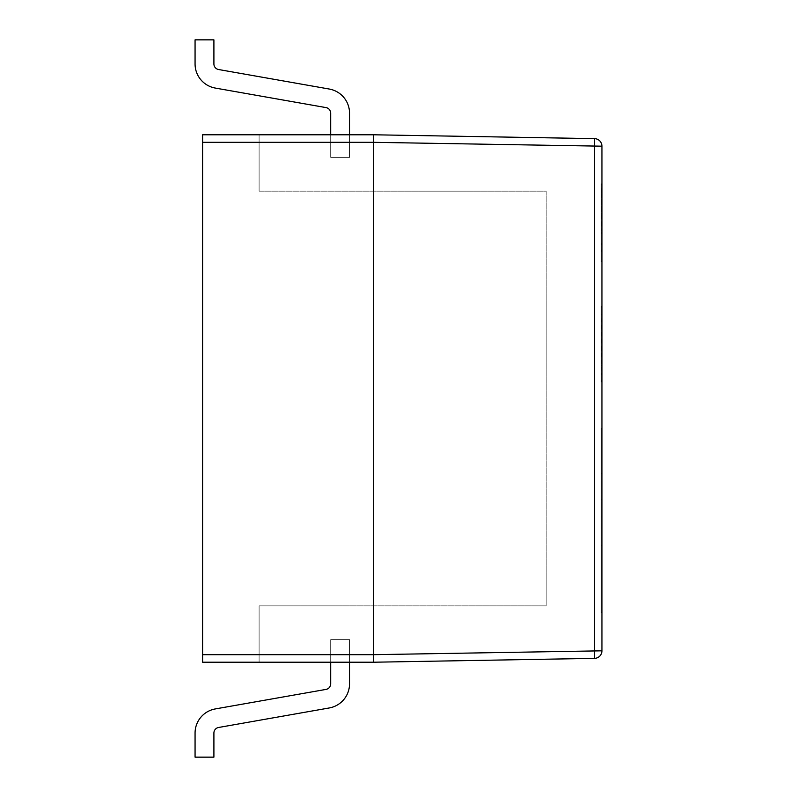 <?xml version="1.0" encoding="UTF-8"?>
<svg xmlns="http://www.w3.org/2000/svg" width="797" height="797" viewBox="0 0 797 797"><rect width="100%" height="100%" fill="white"/><g stroke="black" fill="none" stroke-linecap="round" stroke-linejoin="round"><path stroke-width="0.6" stroke-dasharray="3.98 2.99" d="M330.685 662.217L330.685 639.612L349.524 639.612L330.685 639.612L349.524 639.612L330.685 639.612L330.685 662.217L330.685 639.612L349.524 639.612L349.524 662.217L349.524 639.612L349.524 662.217L349.524 639.612L330.685 639.612L330.685 662.217L349.524 662.217L330.685 662.217L330.685 639.612L330.685 662.217L330.685 639.612L349.524 639.612L349.524 662.217L349.524 639.612L349.524 662.217L349.524 639.612L330.685 639.612L330.685 662.217L349.524 662.217L330.685 662.217L349.524 662.217L330.685 662.217L349.524 662.217L330.685 662.217L349.524 662.217L330.685 662.217L349.524 662.217L330.685 662.217L330.685 639.612L330.685 662.217L330.685 639.612L349.524 639.612L349.524 662.217L349.524 639.612L349.524 662.217L349.524 639.612L330.685 639.612L330.685 662.217L349.524 662.217L330.685 662.217L330.685 639.612L330.685 662.217L330.685 639.612L349.524 639.612L349.524 662.217L349.524 639.612L349.524 662.217L349.524 639.612L330.685 639.612L330.685 662.217L349.524 662.217L330.685 662.217L330.685 639.612L349.524 639.612L330.685 639.612L349.524 639.612L330.685 639.612L349.524 639.612L330.685 639.612L349.524 639.612L330.685 639.612L330.685 683.836L330.685 639.612L330.685 683.836L330.685 639.612L349.524 639.612L349.524 683.836L349.524 639.612L349.524 662.217L349.524 639.612L330.685 639.612L330.685 683.836L330.685 639.612L330.685 683.836L330.685 639.612L349.524 639.612L349.524 683.836L349.524 639.612L330.685 639.612L330.685 683.836A5.649 5.649 0 0 1 326.023 689.405A5.649 5.649 0 0 0 330.685 683.836A5.649 5.649 0 0 1 326.023 689.405A5.649 5.649 0 0 0 330.685 683.836A5.649 5.649 0 0 1 326.023 689.405A5.649 5.649 0 0 0 330.685 683.836A5.649 5.649 0 0 1 326.023 689.405A5.649 5.649 0 0 0 330.685 683.836A5.649 5.649 0 0 1 326.023 689.405L215.3 708.932L326.023 689.405A5.649 5.649 0 0 0 330.685 683.836L330.685 639.612L330.685 683.836L330.685 639.612L349.524 639.612L349.524 683.836L349.524 639.612L349.524 662.217L349.524 639.612L330.685 639.612L330.685 683.836L330.685 639.612L349.524 639.612L349.524 683.836L349.524 639.612L330.685 639.612L349.524 639.612L330.685 639.612L349.524 639.612L330.685 639.612L349.524 639.612L330.685 639.612L349.524 639.612L330.685 639.612L330.685 683.836L330.685 639.612L330.685 683.836L330.685 639.612L349.524 639.612L349.524 683.836A24.488 24.488 0 0 1 329.291 707.955A24.488 24.488 0 0 0 349.524 683.836A24.488 24.488 0 0 1 329.291 707.955A24.488 24.488 0 0 0 349.524 683.836A24.488 24.488 0 0 1 329.291 707.955A24.488 24.488 0 0 0 349.524 683.836A24.488 24.488 0 0 1 329.291 707.955A24.488 24.488 0 0 0 349.524 683.836A24.488 24.488 0 0 1 329.291 707.955L218.567 727.482A5.649 5.649 0 0 0 213.905 733.041A5.649 5.649 0 0 1 218.567 727.482A5.649 5.649 0 0 0 213.905 733.041A5.649 5.649 0 0 1 218.567 727.482A5.649 5.649 0 0 0 213.905 733.041A5.649 5.649 0 0 1 218.567 727.482A5.649 5.649 0 0 0 213.905 733.041A5.649 5.649 0 0 1 218.567 727.482L329.291 707.955L218.567 727.482A5.649 5.649 0 0 0 213.905 733.041L213.905 757.15L213.905 733.041L213.905 757.15L213.905 733.041L213.905 757.15L195.066 757.15L195.066 733.041A24.488 24.488 0 0 1 215.3 708.932A24.488 24.488 0 0 0 195.066 733.041A24.488 24.488 0 0 1 215.3 708.932A24.488 24.488 0 0 0 195.066 733.041A24.488 24.488 0 0 1 215.3 708.932A24.488 24.488 0 0 0 195.066 733.041A24.488 24.488 0 0 1 215.3 708.932A24.488 24.488 0 0 0 195.066 733.041L195.066 757.15L213.905 757.15L213.905 733.041L213.905 757.15L213.905 733.041L213.905 757.15L195.066 757.15L195.066 733.041L195.066 757.15L213.905 757.15L195.066 757.15L213.905 757.15L195.066 757.15L213.905 757.15L195.066 757.15L213.905 757.15L213.905 733.041L213.905 757.15L213.905 733.041L213.905 757.15L195.066 757.15L213.905 757.15L213.905 733.041A5.649 5.649 0 0 1 218.567 727.482A5.649 5.649 0 0 0 213.905 733.041A5.649 5.649 0 0 1 218.567 727.482A5.649 5.649 0 0 0 213.905 733.041A5.649 5.649 0 0 1 218.567 727.482A5.649 5.649 0 0 0 213.905 733.041A5.649 5.649 0 0 1 218.567 727.482L329.291 707.955A24.488 24.488 0 0 0 349.524 683.836A24.488 24.488 0 0 1 329.291 707.955A24.488 24.488 0 0 0 349.524 683.836A24.488 24.488 0 0 1 329.291 707.955A24.488 24.488 0 0 0 349.524 683.836L349.524 639.612L349.524 662.217L349.524 639.612L330.685 639.612L330.685 683.836L330.685 639.612L330.685 683.836L330.685 639.612L349.524 639.612L349.524 683.836L349.524 639.612L330.685 639.612L330.685 683.836A5.649 5.649 0 0 1 326.023 689.405A5.649 5.649 0 0 0 330.685 683.836A5.649 5.649 0 0 1 326.023 689.405A5.649 5.649 0 0 0 330.685 683.836A5.649 5.649 0 0 1 326.023 689.405A5.649 5.649 0 0 0 330.685 683.836A5.649 5.649 0 0 1 326.023 689.405A5.649 5.649 0 0 0 330.685 683.836A5.649 5.649 0 0 1 326.023 689.405A5.649 5.649 0 0 0 330.685 683.836L330.685 639.612L349.524 639.612L349.524 683.836L349.524 639.612L349.524 662.217L349.524 639.612L330.685 639.612L330.685 662.217M330.685 157.388L330.685 134.783L349.524 134.783L330.685 134.783L349.524 134.783L330.685 134.783L349.524 134.783L330.685 134.783L349.524 134.783L330.685 134.783L330.685 157.388L330.685 134.783L330.685 157.388L349.524 157.388L349.524 134.783L349.524 157.388L330.685 157.388L330.685 134.783L349.524 134.783L349.524 157.388L349.524 134.783L330.685 134.783L330.685 157.388L330.685 134.783L330.685 157.388L349.524 157.388L349.524 134.783L349.524 157.388L330.685 157.388L330.685 134.783L349.524 134.783L349.524 157.388L349.524 134.783L330.685 134.783L330.685 157.388L330.685 134.783L330.685 157.388L349.524 157.388L349.524 134.783L349.524 157.388L330.685 157.388L330.685 134.783L349.524 134.783L349.524 157.388L349.524 134.783L330.685 134.783L330.685 157.388L330.685 134.783L330.685 157.388L349.524 157.388L349.524 134.783L349.524 157.388L330.685 157.388L349.524 157.388L349.524 134.783L349.524 157.388L330.685 157.388L349.524 157.388L330.685 157.388L349.524 157.388L330.685 157.388L349.524 157.388L330.685 157.388L349.524 157.388L330.685 157.388L349.524 157.388L330.685 157.388L349.524 157.388L330.685 157.388L349.524 157.388L330.685 157.388L330.685 113.164L330.685 157.388L330.685 113.164L330.685 157.388L349.524 157.388L349.524 134.783L330.685 134.783L349.524 134.783L349.524 157.388L349.524 113.164L349.524 157.388L330.685 157.388L330.685 113.164L330.685 157.388L330.685 113.164L330.685 157.388L349.524 157.388L349.524 113.164L349.524 157.388L330.685 157.388L330.685 113.164L330.685 157.388L330.685 113.164L330.685 157.388L349.524 157.388L349.524 113.164L349.524 157.388L330.685 157.388L330.685 113.164A5.649 5.649 0 0 0 326.023 107.595A5.649 5.649 0 0 1 330.685 113.164A5.649 5.649 0 0 0 326.023 107.595A5.649 5.649 0 0 1 330.685 113.164A5.649 5.649 0 0 0 326.023 107.595A5.649 5.649 0 0 1 330.685 113.164A5.649 5.649 0 0 0 326.023 107.595A5.649 5.649 0 0 1 330.685 113.164A5.649 5.649 0 0 0 326.023 107.595L215.3 88.069L326.023 107.595A5.649 5.649 0 0 1 330.685 113.164A5.649 5.649 0 0 0 326.023 107.595A5.649 5.649 0 0 1 330.685 113.164A5.649 5.649 0 0 0 326.023 107.595A5.649 5.649 0 0 1 330.685 113.164A5.649 5.649 0 0 0 326.023 107.595A5.649 5.649 0 0 1 330.685 113.164L330.685 157.388L349.524 157.388L349.524 113.164L349.524 157.388L330.685 157.388L349.524 157.388L330.685 157.388L349.524 157.388L330.685 157.388L349.524 157.388L330.685 157.388L349.524 157.388L330.685 157.388L330.685 113.164L330.685 157.388L330.685 113.164L330.685 157.388L349.524 157.388L349.524 113.164L349.524 157.388L330.685 157.388L330.685 113.164L330.685 157.388L330.685 113.164L330.685 157.388L349.524 157.388L349.524 113.164L349.524 157.388L330.685 157.388L330.685 113.164L330.685 157.388L330.685 113.164L330.685 157.388L349.524 157.388L349.524 113.164L349.524 157.388L330.685 157.388L330.685 113.164A5.649 5.649 0 0 0 326.023 107.595L215.3 88.069A24.488 24.488 0 0 1 195.066 63.959A24.488 24.488 0 0 0 215.3 88.069A24.488 24.488 0 0 1 195.066 63.959A24.488 24.488 0 0 0 215.3 88.069A24.488 24.488 0 0 1 195.066 63.959A24.488 24.488 0 0 0 215.3 88.069A24.488 24.488 0 0 1 195.066 63.959A24.488 24.488 0 0 0 215.3 88.069A24.488 24.488 0 0 1 195.066 63.959A24.488 24.488 0 0 0 215.3 88.069A24.488 24.488 0 0 1 195.066 63.959A24.488 24.488 0 0 0 215.3 88.069A24.488 24.488 0 0 1 195.066 63.959A24.488 24.488 0 0 0 215.3 88.069A24.488 24.488 0 0 1 195.066 63.959L195.066 39.85L195.066 63.959L195.066 39.85L213.905 39.85L213.905 63.959A5.649 5.649 0 0 0 218.567 69.518L329.291 89.045A24.488 24.488 0 0 1 349.524 113.164A24.488 24.488 0 0 0 329.291 89.045A24.488 24.488 0 0 1 349.524 113.164A24.488 24.488 0 0 0 329.291 89.045A24.488 24.488 0 0 1 349.524 113.164A24.488 24.488 0 0 0 329.291 89.045A24.488 24.488 0 0 1 349.524 113.164A24.488 24.488 0 0 0 329.291 89.045A24.488 24.488 0 0 1 349.524 113.164A24.488 24.488 0 0 0 329.291 89.045A24.488 24.488 0 0 1 349.524 113.164A24.488 24.488 0 0 0 329.291 89.045A24.488 24.488 0 0 1 349.524 113.164A24.488 24.488 0 0 0 329.291 89.045L218.567 69.518A5.649 5.649 0 0 1 213.905 63.959A5.649 5.649 0 0 0 218.567 69.518A5.649 5.649 0 0 1 213.905 63.959A5.649 5.649 0 0 0 218.567 69.518A5.649 5.649 0 0 1 213.905 63.959A5.649 5.649 0 0 0 218.567 69.518A5.649 5.649 0 0 1 213.905 63.959A5.649 5.649 0 0 0 218.567 69.518A5.649 5.649 0 0 1 213.905 63.959A5.649 5.649 0 0 0 218.567 69.518A5.649 5.649 0 0 1 213.905 63.959A5.649 5.649 0 0 0 218.567 69.518A5.649 5.649 0 0 1 213.905 63.959L213.905 39.85L213.905 63.959L213.905 39.85L195.066 39.85L195.066 63.959L195.066 39.85L213.905 39.85L213.905 63.959L213.905 39.85L213.905 63.959L213.905 39.85L195.066 39.85L195.066 63.959L195.066 39.85L213.905 39.85L213.905 63.959L213.905 39.85L213.905 63.959L213.905 39.85L195.066 39.85L195.066 63.959L195.066 39.85L213.905 39.85L213.905 63.959L213.905 39.85L195.066 39.85L213.905 39.85L195.066 39.85L213.905 39.85L195.066 39.85L213.905 39.85L195.066 39.85L195.066 63.959L195.066 39.85L213.905 39.85L195.066 39.85L195.066 63.959L195.066 39.85L213.905 39.85L213.905 63.959A5.649 5.649 0 0 0 218.567 69.518A5.649 5.649 0 0 1 213.905 63.959A5.649 5.649 0 0 0 218.567 69.518L329.291 89.045L218.567 69.518A5.649 5.649 0 0 1 213.905 63.959A5.649 5.649 0 0 0 218.567 69.518A5.649 5.649 0 0 1 213.905 63.959A5.649 5.649 0 0 0 218.567 69.518A5.649 5.649 0 0 1 213.905 63.959A5.649 5.649 0 0 0 218.567 69.518A5.649 5.649 0 0 1 213.905 63.959A5.649 5.649 0 0 0 218.567 69.518A5.649 5.649 0 0 1 213.905 63.959A5.649 5.649 0 0 0 218.567 69.518A5.649 5.649 0 0 1 213.905 63.959L213.905 39.85L195.066 39.85L195.066 63.959L195.066 39.85L213.905 39.85L213.905 63.959L213.905 39.85L213.905 63.959L213.905 39.85L195.066 39.85L195.066 63.959A24.488 24.488 0 0 0 215.3 88.069L326.023 107.595A5.649 5.649 0 0 1 330.685 113.164A5.649 5.649 0 0 0 326.023 107.595A5.649 5.649 0 0 1 330.685 113.164A5.649 5.649 0 0 0 326.023 107.595A5.649 5.649 0 0 1 330.685 113.164A5.649 5.649 0 0 0 326.023 107.595A5.649 5.649 0 0 1 330.685 113.164L330.685 157.388L349.524 157.388L349.524 113.164A24.488 24.488 0 0 0 329.291 89.045A24.488 24.488 0 0 1 349.524 113.164L349.524 157.388L330.685 157.388L330.685 134.783L330.685 157.388M594.532 138.638L373.634 134.783L202.597 134.783L202.597 662.217L373.634 662.217L594.532 658.362L594.532 138.638A7.532 7.532 0 0 1 601.934 146.18L601.934 650.82A7.532 7.532 0 0 1 594.532 658.362M202.597 134.783L259.105 134.783L202.597 134.783L202.597 662.217L202.597 134.783M601.934 362.755L601.934 306.556L601.934 328.663L601.934 314.148L601.187 314.157L601.934 379.302L601.934 313.291L601.934 327.437L601.187 327.437L601.187 328.663M601.934 328.663L601.934 350.72M601.934 343.756L601.934 342.76M601.934 374.49L601.934 361.18L601.187 361.18L601.187 306.566L601.187 325.565L601.934 325.565L601.934 314.038L601.934 374.341L601.934 314.028L601.934 374.341L601.934 314.028L601.187 314.028L601.187 374.341L601.187 314.028L601.187 374.341L601.187 314.028L601.934 314.028M601.187 362.755L601.187 306.556L601.187 381.902L601.187 306.566L601.934 306.556L601.934 381.902L601.934 306.566L601.934 381.902L601.934 307.791L601.934 381.902L601.934 307.791L601.934 381.902L601.187 381.932L601.934 381.902L601.187 381.902L601.187 307.791L601.934 307.791L601.934 381.663L601.934 307.791L601.934 330.088L601.934 307.791L601.187 307.791L601.187 372.04L601.934 372.04M601.934 244.261L601.934 183.977L601.934 244.261L601.187 244.261L601.187 183.977L601.187 244.261M601.934 250.557L601.187 250.557L601.187 184.924L601.187 250.557L601.934 250.557L601.934 183.838L601.934 261.665L601.934 183.828L601.934 250.557L601.934 184.924L601.934 233.531L601.934 226.986L601.187 226.986L601.187 250.557L601.934 250.557L601.934 184.924L601.187 184.894L601.934 184.924L601.934 228.52L601.934 218.916L601.187 218.916L601.187 233.531L601.934 183.828L601.934 233.531L601.934 183.828L601.187 183.818L601.187 233.531L601.187 183.828L601.187 199.24L601.934 199.24L601.934 233.531L601.934 183.828L601.187 183.828L601.187 233.531L601.187 200.326L601.934 200.326L601.934 190.473L601.934 200.326L601.187 200.326L601.187 199.24L601.934 199.24L601.934 233.531L601.934 206.562L601.934 233.531L601.934 206.562L601.187 206.562L601.934 206.562L601.187 206.562L601.187 199.24L601.187 233.531L601.187 190.901L601.934 190.901L601.187 190.901L601.187 183.828L601.934 183.828L601.934 249.072L601.934 184.276M601.187 184.276L601.187 226.209L601.187 185.014L601.934 185.014L601.934 244.181L601.187 244.201L601.187 183.828L601.934 183.858L601.187 183.858L601.187 213.556L601.934 213.556L601.187 213.556L601.187 183.858L601.934 183.858M601.187 215.16L601.187 190.463L601.187 226.856L601.187 190.463L601.187 226.856L601.934 226.866L601.934 190.463L601.934 226.856L601.934 190.463L601.934 226.856L601.934 217.87L601.187 217.87L601.187 228.52L601.187 184.924L601.934 184.924L601.187 184.924L601.187 215.16L601.934 215.16M601.934 566.747L601.934 428.537L601.934 566.747L601.187 566.747L601.934 566.747M601.187 517.064L601.187 612.524L601.187 428.537L601.934 428.537L601.934 612.524L601.934 428.537L601.934 460.138L601.934 428.537L601.187 428.537L601.187 612.524L601.934 612.524L601.187 612.524L601.187 517.064L601.934 517.064M601.934 193.143L601.934 217.76L601.934 184.197L601.934 193.143L601.187 193.143L601.187 184.197L601.934 184.197L601.187 184.197L601.934 184.197L601.187 184.197L601.187 217.76L601.934 217.76L601.187 217.76L601.187 189.317L601.187 217.76L601.934 217.76L601.187 217.76L601.187 193.143L601.934 193.143M601.934 230.522L601.934 205.785M601.187 207.967L601.187 191.34L601.934 191.31L601.934 207.967M601.934 251.643L601.934 232.485L601.187 232.485L601.934 232.485L601.187 232.485L601.187 244.221L601.934 244.221M601.934 325.475L601.934 333.774L601.934 325.475L601.187 325.475L601.934 325.475L601.187 325.475L601.187 333.774L601.934 333.774L601.934 367.168L601.934 333.774L601.187 333.774L601.187 381.663L601.934 381.663L601.187 381.663L601.187 333.774L601.934 333.774L601.187 333.774L601.187 325.475L601.934 325.475M601.934 342.61L601.934 381.873M601.934 306.566L601.934 324.877M259.105 662.217L259.105 605.859L259.105 662.217M202.597 142.324L373.634 142.324L373.634 654.676L202.597 654.676M259.105 191.141L259.105 134.783L259.105 191.141L546.184 191.141L546.184 605.859L259.105 605.859L546.184 605.859L546.184 191.141L259.105 191.141M601.187 460.138L601.187 545.357L601.934 545.357L601.187 545.357L601.934 545.357L601.187 545.357L601.187 612.524L601.934 612.524L601.187 612.524L601.934 612.524L601.187 612.524L601.187 428.537L601.934 428.537L601.187 428.537L601.187 460.138L601.934 460.138M601.187 516.018L601.934 516.018M601.187 428.537L601.934 428.537L601.187 428.537M601.187 473.408L601.934 473.408L601.187 473.408M601.187 499.649L601.934 499.649L601.187 499.649M601.187 211.056L601.187 208.944L601.934 208.944L601.187 208.944L601.187 213.985L601.187 184.197L601.934 184.197L601.187 184.197L601.187 195.026L601.934 195.026L601.187 195.026L601.187 188.75L601.187 217.76L601.934 217.76L601.187 217.76L601.187 211.056L601.934 211.056M601.934 230.582L601.934 244.649L601.934 230.582L601.187 230.582L601.187 244.649L601.934 244.649L601.187 244.649L601.187 230.582L601.934 230.582M601.187 184.197L601.187 261.665L601.187 207.768L601.934 207.768L601.187 207.768L601.187 261.665L601.934 261.665L601.187 261.665L601.187 184.197L601.934 184.197M601.187 213.556L601.934 213.556L601.187 213.556M601.187 261.665L601.934 261.665L601.187 261.665M601.187 209.97L601.187 206.642L601.934 206.642L601.187 206.642L601.187 213.277L601.187 188.68L601.187 197.198L601.934 197.198L601.187 197.198L601.187 183.858L601.187 218.418L601.934 218.418L601.187 218.418L601.187 209.97L601.934 209.97M601.934 192.605L601.934 242.876L601.934 192.605M601.187 192.605L601.187 242.876L601.187 192.605M601.187 190.114L601.187 208.884L601.187 192.296L601.934 192.266L601.934 208.884L601.934 190.114M601.187 208.884L601.934 208.884M601.187 244.221L601.187 226.209L601.934 226.209L601.187 226.209L601.934 226.209L601.187 226.209L601.187 232.485L601.934 232.485M601.187 192.127L601.934 192.127M601.187 249.072L601.934 249.072M601.187 213.197L601.934 213.197C601.934 231.19 601.934 231.19 601.934 213.197C601.934 231.19 601.934 231.19 601.934 213.197C601.934 231.19 601.934 231.19 601.934 213.197C601.934 231.19 601.934 231.19 601.934 213.197L601.187 213.197C601.187 231.19 601.187 231.19 601.187 213.197C601.187 231.19 601.187 231.19 601.187 213.197L601.934 213.197L601.187 213.197C601.187 231.19 601.187 231.19 601.187 213.197C601.187 231.19 601.187 231.19 601.187 213.197M601.187 190.473L601.187 200.326L601.187 190.473L601.934 190.463L601.187 190.463M601.187 205.785L601.187 230.522M601.187 251.643L601.187 232.485M601.187 250.557L601.187 184.924L601.934 184.924L601.187 184.924L601.187 190.901L601.187 183.838M601.187 372.04L601.187 380.677L601.934 380.677L601.187 380.677L601.187 373.654L601.934 373.654M601.187 373.654L601.187 307.791L601.934 307.791L601.187 307.791L601.187 325.475L601.187 307.791L601.934 307.791L601.187 307.791L601.187 365.554L601.934 365.554L601.187 365.554L601.187 354.595L601.934 354.595L601.187 354.595L601.187 363.392L601.934 363.392L601.187 363.392L601.187 381.902L601.934 381.902L601.187 381.902L601.187 307.791L601.934 307.791L601.187 307.791L601.187 381.902L601.934 381.902L601.187 381.902L601.187 307.791L601.934 307.791L601.187 307.791L601.187 365.554L601.934 365.554M601.187 367.168L601.187 333.774L601.187 367.168L601.934 367.168M601.187 333.774L601.934 333.774M601.187 314.038L601.187 381.873M601.187 342.61L601.187 324.877M601.187 343.756L601.187 342.76M601.187 350.72L601.187 374.49M601.187 306.566L601.187 381.902L601.187 363.392L601.934 363.392M601.187 365.554L601.187 354.595L601.934 354.595M601.187 354.595L601.187 363.392M601.187 307.791L601.187 330.088L601.187 307.791L601.934 307.791L601.187 307.791L601.187 381.663L601.934 381.663L601.187 381.663L601.187 307.791L601.934 307.791M601.187 330.088L601.934 330.088L601.187 330.088M601.187 374.002L601.187 338.048L601.934 338.048L601.934 374.002L601.934 338.048L601.187 338.048L601.187 374.002L601.934 374.002M195.066 733.041L195.066 757.15L195.066 733.041L195.066 757.15L213.905 757.15L213.905 733.041A5.649 5.649 0 0 1 218.567 727.482L329.291 707.955A24.488 24.488 0 0 0 349.524 683.836L349.524 639.612L349.524 683.836L349.524 639.612L330.685 639.612L330.685 683.836L330.685 639.612L349.524 639.612L330.685 639.612L349.524 639.612L330.685 639.612L349.524 639.612L349.524 683.836A24.488 24.488 0 0 1 329.291 707.955A24.488 24.488 0 0 0 349.524 683.836A24.488 24.488 0 0 1 329.291 707.955A24.488 24.488 0 0 0 349.524 683.836A24.488 24.488 0 0 1 329.291 707.955A24.488 24.488 0 0 0 349.524 683.836A24.488 24.488 0 0 1 329.291 707.955A24.488 24.488 0 0 0 349.524 683.836A24.488 24.488 0 0 1 329.291 707.955L218.567 727.482A5.649 5.649 0 0 0 213.905 733.041A5.649 5.649 0 0 1 218.567 727.482A5.649 5.649 0 0 0 213.905 733.041L213.905 757.15L195.066 757.15L195.066 733.041L195.066 757.15L213.905 757.15L213.905 733.041L213.905 757.15L213.905 733.041L213.905 757.15L195.066 757.15L195.066 733.041L195.066 757.15L213.905 757.15L213.905 733.041L213.905 757.15L213.905 733.041L213.905 757.15L195.066 757.15L195.066 733.041L195.066 757.15L213.905 757.15L195.066 757.15L213.905 757.15L195.066 757.15L213.905 757.15L195.066 757.15L213.905 757.15L213.905 733.041L213.905 757.15L213.905 733.041L213.905 757.15L195.066 757.15L213.905 757.15L213.905 733.041A5.649 5.649 0 0 1 218.567 727.482L329.291 707.955L218.567 727.482A5.649 5.649 0 0 0 213.905 733.041A5.649 5.649 0 0 1 218.567 727.482A5.649 5.649 0 0 0 213.905 733.041L213.905 757.15L195.066 757.15L195.066 733.041A24.488 24.488 0 0 1 215.3 708.932A24.488 24.488 0 0 0 195.066 733.041A24.488 24.488 0 0 1 215.3 708.932A24.488 24.488 0 0 0 195.066 733.041A24.488 24.488 0 0 1 215.3 708.932A24.488 24.488 0 0 0 195.066 733.041A24.488 24.488 0 0 1 215.3 708.932L326.023 689.405A5.649 5.649 0 0 0 330.685 683.836L330.685 639.612L330.685 683.836A5.649 5.649 0 0 1 326.023 689.405L215.3 708.932L326.023 689.405A5.649 5.649 0 0 0 330.685 683.836A5.649 5.649 0 0 1 326.023 689.405A5.649 5.649 0 0 0 330.685 683.836A5.649 5.649 0 0 1 326.023 689.405L215.3 708.932A24.488 24.488 0 0 0 195.066 733.041A24.488 24.488 0 0 1 215.3 708.932A24.488 24.488 0 0 0 195.066 733.041A24.488 24.488 0 0 1 215.3 708.932A24.488 24.488 0 0 0 195.066 733.041A24.488 24.488 0 0 1 215.3 708.932A24.488 24.488 0 0 0 195.066 733.041A24.488 24.488 0 0 1 215.3 708.932A24.488 24.488 0 0 0 195.066 733.041L195.066 757.15L213.905 757.15L195.066 757.15L195.066 733.041A24.488 24.488 0 0 1 215.3 708.932A24.488 24.488 0 0 0 195.066 733.041A24.488 24.488 0 0 1 215.3 708.932A24.488 24.488 0 0 0 195.066 733.041A24.488 24.488 0 0 1 215.3 708.932L326.023 689.405L215.3 708.932A24.488 24.488 0 0 0 195.066 733.041M349.524 113.164L349.524 157.388L349.524 113.164A24.488 24.488 0 0 0 329.291 89.045A24.488 24.488 0 0 1 349.524 113.164A24.488 24.488 0 0 0 329.291 89.045A24.488 24.488 0 0 1 349.524 113.164A24.488 24.488 0 0 0 329.291 89.045A24.488 24.488 0 0 1 349.524 113.164A24.488 24.488 0 0 0 329.291 89.045A24.488 24.488 0 0 1 349.524 113.164A24.488 24.488 0 0 0 329.291 89.045A24.488 24.488 0 0 1 349.524 113.164A24.488 24.488 0 0 0 329.291 89.045A24.488 24.488 0 0 1 349.524 113.164A24.488 24.488 0 0 0 329.291 89.045L218.567 69.518A5.649 5.649 0 0 1 213.905 63.959L213.905 39.85L213.905 63.959L213.905 39.85L213.905 63.959L213.905 39.85L195.066 39.85L213.905 39.85L213.905 63.959L213.905 39.85L195.066 39.85L213.905 39.85L195.066 39.85L213.905 39.85L195.066 39.85L213.905 39.85L195.066 39.85L195.066 63.959A24.488 24.488 0 0 0 215.3 88.069A24.488 24.488 0 0 1 195.066 63.959A24.488 24.488 0 0 0 215.3 88.069A24.488 24.488 0 0 1 195.066 63.959A24.488 24.488 0 0 0 215.3 88.069A24.488 24.488 0 0 1 195.066 63.959A24.488 24.488 0 0 0 215.3 88.069A24.488 24.488 0 0 1 195.066 63.959A24.488 24.488 0 0 0 215.3 88.069A24.488 24.488 0 0 1 195.066 63.959A24.488 24.488 0 0 0 215.3 88.069A24.488 24.488 0 0 1 195.066 63.959L195.066 39.85L195.066 63.959L195.066 39.85L195.066 63.959L195.066 39.85L195.066 63.959L195.066 39.85L213.905 39.85L213.905 63.959A5.649 5.649 0 0 0 218.567 69.518L329.291 89.045A24.488 24.488 0 0 1 349.524 113.164M215.3 88.069A24.488 24.488 0 0 1 195.066 63.959A24.488 24.488 0 0 0 215.3 88.069M349.524 683.836A24.488 24.488 0 0 1 329.291 707.955A24.488 24.488 0 0 0 349.524 683.836A24.488 24.488 0 0 1 329.291 707.955A24.488 24.488 0 0 0 349.524 683.836L349.524 639.612L349.524 683.836A24.488 24.488 0 0 1 329.291 707.955A24.488 24.488 0 0 0 349.524 683.836M373.634 142.324L601.934 146.18M373.634 654.676L601.934 650.82M601.187 192.266L601.934 192.296M601.187 210.996L601.934 210.996L601.187 210.996M601.187 209.312L601.934 209.312M601.187 207.1L601.934 207.1M601.187 202.279L601.934 202.279M601.187 196.231L601.934 196.231L601.187 196.211M601.187 191.17L601.934 191.17L601.187 191.17M601.187 192.047L601.934 192.047L601.187 192.047M601.187 194.518L601.934 194.518M601.187 196.729L601.934 196.729M601.187 201.711L601.934 201.711M601.187 207.758L601.934 207.758M601.187 211.613L601.934 211.613M601.187 217.91L601.934 217.91M601.187 251.553L601.934 251.553M601.187 210.219L601.934 210.219L601.187 210.219M601.187 191.738L601.934 191.738L601.187 191.738M601.187 191.888L601.934 191.888M601.187 210.378L601.934 210.378M601.187 189.317L601.934 189.317M601.187 213.985L601.934 213.985M601.187 188.75L601.934 188.75M601.187 213.277L601.934 213.277M601.187 188.68L601.934 188.68M601.934 250.527L601.187 250.527M601.934 250.587L601.187 250.587M601.934 192.575L601.187 192.575M601.934 243.384L601.187 243.384M601.934 183.898L601.187 183.898M601.934 233.69L601.187 233.69M601.934 190.214L601.187 190.214M601.934 191.818L601.187 191.818M601.934 233.531L601.187 233.531L601.934 233.531M601.934 226.946L601.187 226.946L601.934 226.946M601.934 183.948L601.187 183.948L601.934 183.977M601.934 251.722L601.187 251.722M601.187 190.393L601.934 190.393M601.187 226.896L601.934 226.896L601.187 226.896M601.187 233.611L601.934 233.611M601.187 183.987L601.934 183.987M601.934 184.117L601.187 184.117M601.934 233.222L601.187 233.222M601.187 190.443L601.934 190.443M601.934 332.947L601.187 332.947M601.934 381.594L601.187 381.594M601.934 306.606L601.187 306.606L601.934 306.596M601.187 374.421L601.934 374.421L601.187 374.441M601.187 340.947L601.934 340.947M601.187 374.351L601.934 374.351L601.187 374.331M601.187 381.723L601.934 381.723M601.934 314.257L601.187 314.257M601.934 343.935L601.187 343.935M601.934 350.451L601.187 350.451M601.187 382.022L601.934 382.022M601.187 306.516L601.934 306.516"/><path stroke-width="1.2" d="M373.634 142.324L373.634 654.676L601.934 650.82A7.532 7.532 0 0 1 594.532 658.362L373.634 662.217L373.634 654.676L373.634 662.217L202.597 662.217L202.597 134.783L373.634 134.783L594.532 138.638L594.532 658.362A7.532 7.532 0 0 0 601.934 650.82L601.934 146.18A7.532 7.532 0 0 0 594.532 138.638A7.532 7.532 0 0 1 601.934 146.18L373.634 142.324L373.634 134.783L373.634 142.324L202.597 142.324M218.567 727.482L329.291 707.955L218.567 727.482A5.649 5.649 0 0 0 213.905 733.041L213.905 757.15L195.066 757.15L195.066 733.041A24.488 24.488 0 0 1 215.3 708.932A24.488 24.488 0 0 0 195.066 733.041L195.066 757.15L195.066 733.041L195.066 757.15L195.066 733.041L195.066 757.15L213.905 757.15L213.905 733.041A5.649 5.649 0 0 1 218.567 727.482A5.649 5.649 0 0 0 213.905 733.041A5.649 5.649 0 0 1 218.567 727.482L329.291 707.955A24.488 24.488 0 0 0 349.524 683.836A24.488 24.488 0 0 1 329.291 707.955L218.567 727.482A5.649 5.649 0 0 0 213.905 733.041A5.649 5.649 0 0 1 218.567 727.482A5.649 5.649 0 0 0 213.905 733.041A5.649 5.649 0 0 1 218.567 727.482L329.291 707.955L218.567 727.482M326.023 689.405L215.3 708.932L326.023 689.405A5.649 5.649 0 0 0 330.685 683.836A5.649 5.649 0 0 1 326.023 689.405A5.649 5.649 0 0 0 330.685 683.836A5.649 5.649 0 0 1 326.023 689.405A5.649 5.649 0 0 0 330.685 683.836A5.649 5.649 0 0 1 326.023 689.405M349.524 662.217L349.524 683.836L349.524 662.217M326.023 107.595A5.649 5.649 0 0 1 330.685 113.164L330.685 134.783L330.685 113.164A5.649 5.649 0 0 0 326.023 107.595A5.649 5.649 0 0 1 330.685 113.164A5.649 5.649 0 0 0 326.023 107.595L215.3 88.069A24.488 24.488 0 0 1 195.066 63.959A24.488 24.488 0 0 0 215.3 88.069L326.023 107.595A5.649 5.649 0 0 1 330.685 113.164A5.649 5.649 0 0 0 326.023 107.595A5.649 5.649 0 0 1 330.685 113.164A5.649 5.649 0 0 0 326.023 107.595L215.3 88.069L326.023 107.595M218.567 69.518L329.291 89.045A24.488 24.488 0 0 1 349.524 113.164L349.524 134.783L349.524 113.164A24.488 24.488 0 0 0 329.291 89.045L218.567 69.518A5.649 5.649 0 0 1 213.905 63.959A5.649 5.649 0 0 0 218.567 69.518M195.066 39.85L195.066 63.959L195.066 39.85L195.066 63.959L195.066 39.85L213.905 39.85L213.905 63.959L213.905 39.85L195.066 39.85L195.066 63.959L195.066 39.85M330.685 662.217L330.685 683.836L330.685 662.217M349.524 134.783L349.524 113.164L349.524 134.783M373.634 654.676L202.597 654.676"/></g></svg>

